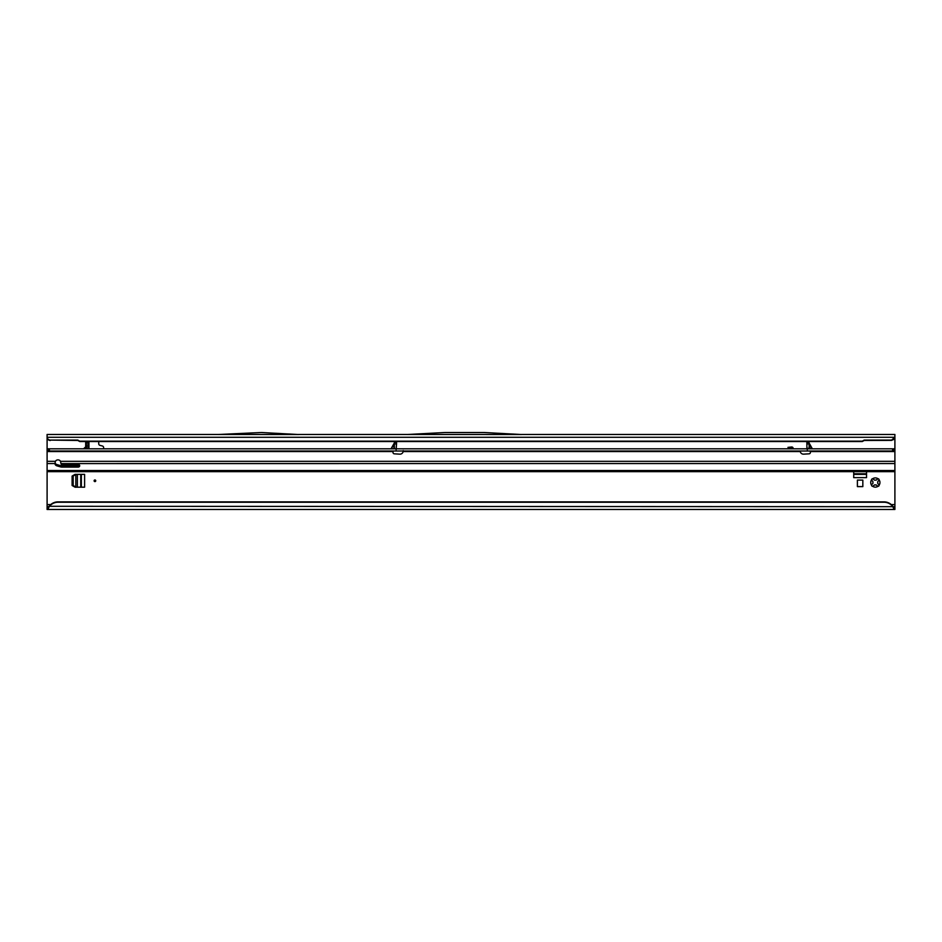 <?xml version="1.0" encoding="UTF-8"?>
<svg xmlns="http://www.w3.org/2000/svg" width="942" height="942" viewBox="0 0 942 942"><rect width="100%" height="100%" fill="white"/><g stroke="black" fill="none" stroke-linecap="round" stroke-linejoin="round"><path stroke-width="1.41" d="M871.845 484.482L872.998 483.222A2.449 2.449 0 0 1 872.998 481.821L871.562 479.867A4.616 4.616 0 0 0 871.562 485.177L871.845 484.482M95.743 480.785A0.812 0.812 0 0 0 94.93 479.973A0.812 0.812 0 0 0 94.106 480.785A0.812 0.812 0 0 0 94.93 481.597A0.812 0.812 0 0 0 95.743 480.785M877.991 486.296L876.036 484.859A2.449 2.449 0 0 1 874.635 484.859L872.681 486.296A4.616 4.616 0 0 0 877.991 486.296A1.083 1.083 0 0 0 879.11 485.177A4.616 4.616 0 0 0 879.11 479.867A1.083 1.083 0 0 0 877.991 478.748A4.616 4.616 0 0 0 872.681 478.748A1.083 1.083 0 0 0 871.562 479.867M871.562 485.177A1.083 1.083 0 0 0 872.681 486.296M853.711 471.648L853.711 477.629L866.534 477.629L866.534 471.648M83.991 448.404L85.687 446.861L85.687 441.539L86.228 448.828M103.62 448.828L103.62 447.58A1.625 1.625 0 0 0 102.407 446.002L99.934 445.342A1.625 1.625 0 0 1 98.733 443.764L98.733 441.539M894.9 506.761L892.816 506.666A10.868 10.762 180 0 0 884.032 502.251L57.968 502.251A10.868 10.762 180 0 0 49.184 506.666L47.854 509.481L894.9 509.481L894.9 471.648L47.1 471.648L47.1 506.761L47.854 506.761L47.854 509.481L47.1 509.481L47.1 506.761M218.391 434.474L47.1 434.474L47.1 448.828L894.9 448.828L894.9 437.194L891.638 440.091A3.262 3.226 0 0 0 894.876 437.288L894.888 437.512M792.693 448.828L792.728 448.698A1.048 1.048 0 0 0 791.716 447.379L787.948 447.379L791.716 446.979A1.437 1.437 0 0 1 793.105 448.792L793.105 448.828M857.397 486.614L862.837 486.614L862.837 480.09L857.397 480.09L857.397 486.614M84.603 474.368L75.03 474.368L72.098 476.063L72.098 485.495L75.03 487.191L84.603 487.191L84.603 474.368M85.757 446.944L84.062 448.474L86.228 448.404M50.362 440.467A3.262 3.226 180 0 1 47.124 437.665L47.124 437.288A3.262 3.226 0 0 0 50.362 440.091L77.821 440.467L79.705 441.539L862.295 441.539L864.179 440.467L891.638 440.373M47.1 436.487L47.124 437.288L894.876 437.288L894.9 434.474L521.444 434.474M50.362 440.091L77.821 440.091L79.705 441.162L862.295 441.162L864.179 440.091L891.638 440.091M407.439 434.486L521.515 434.521L484.117 432.519L444.848 432.519L407.439 434.486M298.696 434.533L218.32 434.486L261.299 432.519L298.696 434.533M298.626 434.474L407.509 434.474M57.968 502.251L57.968 501.874A10.868 10.762 180 0 0 49.184 506.29L892.816 506.666L894.146 509.481L894.146 506.761M49.184 506.29L47.854 506.761M57.968 501.874L884.032 501.874A10.868 10.762 0 0 1 892.816 506.29M879.11 479.867L877.673 481.821A2.449 2.449 0 0 1 877.673 483.222L879.11 485.177M872.681 478.748L874.635 480.185A2.449 2.449 0 0 1 876.036 480.185L877.991 478.748M88.948 443.176L86.228 443.176L88.948 443.011L88.948 448.828M86.688 442.634L87.582 441.539M88.948 443.011L88.948 441.539M86.205 448.828L86.193 446.732M866.534 474.368L853.711 474.368M81.342 474.368L81.342 487.191M75.984 487.191L73.182 485.495L73.182 476.063L75.984 474.368M390.718 448.828L396.488 448.828M394.368 442.905L391.189 448.557M809.037 442.905L812.216 448.557M393.191 451.006L393.014 452.384A1.354 1.354 0 0 0 394.286 453.82L399.773 454.15A3.262 3.262 0 0 0 403.164 451.548L403.223 450.617L403.164 451.548L800.241 451.548A3.262 3.262 0 0 0 803.632 454.15L809.119 453.82A1.354 1.354 0 0 0 810.391 452.384L810.214 451.006M394.368 443.941L394.368 442.41L396.547 442.41L396.547 443.941L394.368 443.941L394.368 448.286M47.1 470.529L47.1 451.006L894.9 451.006L894.9 471.648L47.1 471.648L47.1 470.529L894.9 470.529M396.111 449.758L396.547 443.941M806.917 448.828L806.858 442.41L809.037 442.41L809.166 448.522L811.769 448.522L809.166 444.012L809.578 448.828M809.037 448.286L806.858 448.286L807.294 449.758M55.048 462.84A2.991 2.414 180 0 0 56.967 464.583L60.594 465.619A4.345 3.521 180 0 0 62.042 465.819L78.08 465.819A1.625 1.319 180 0 0 79.505 465.148M78.834 465.678L60.794 465.678M60.959 463.582A2.991 2.414 180 0 0 60.959 463.558L60.535 461.321A2.991 2.991 0 0 0 55.401 461.321L54.977 463.558A2.991 2.414 180 0 0 56.967 465.866L60.594 466.902A4.345 3.521 180 0 0 62.042 467.102L78.08 467.102A1.625 1.319 180 0 0 78.08 464.465L62.042 464.465A1.083 0.883 0 0 1 60.959 463.582L894.9 463.558M894.9 448.828L894.9 451.006M892.58 448.828L892.58 451.006M49.42 448.828L49.42 451.006M47.1 448.828L47.1 451.006M391.224 448.828L394.368 443.776M894.9 504.582L891.25 504.582M47.1 439.372L47.912 439.372M893.958 439.372L894.9 439.372M50.75 504.582L47.1 504.582M88.948 448.51L86.228 448.51M88.948 447.85L86.228 447.85M88.948 446.272L86.228 446.272M88.948 444.801L86.228 444.801M866.534 473.767L853.711 473.767M80.741 474.368L80.741 487.191M77.385 487.191L77.385 474.368M75.819 487.096L75.819 474.474M56.967 464.583L56.967 465.866M47.1 463.558L54.977 463.558M78.08 465.819L78.08 467.102M62.042 465.819L62.042 467.102M60.594 465.619L60.594 466.902M47.1 451.548L393.061 451.548M47.1 461.321L55.401 461.321M60.535 461.321L894.9 461.321M810.344 451.548L894.9 451.548M893.628 448.828L893.628 451.006M892.733 448.828L892.733 451.006M49.267 448.828L49.267 451.006M48.372 448.828L48.372 451.006M806.858 443.941L809.037 443.941M393.827 448.828L394.239 444.012"/></g></svg>
